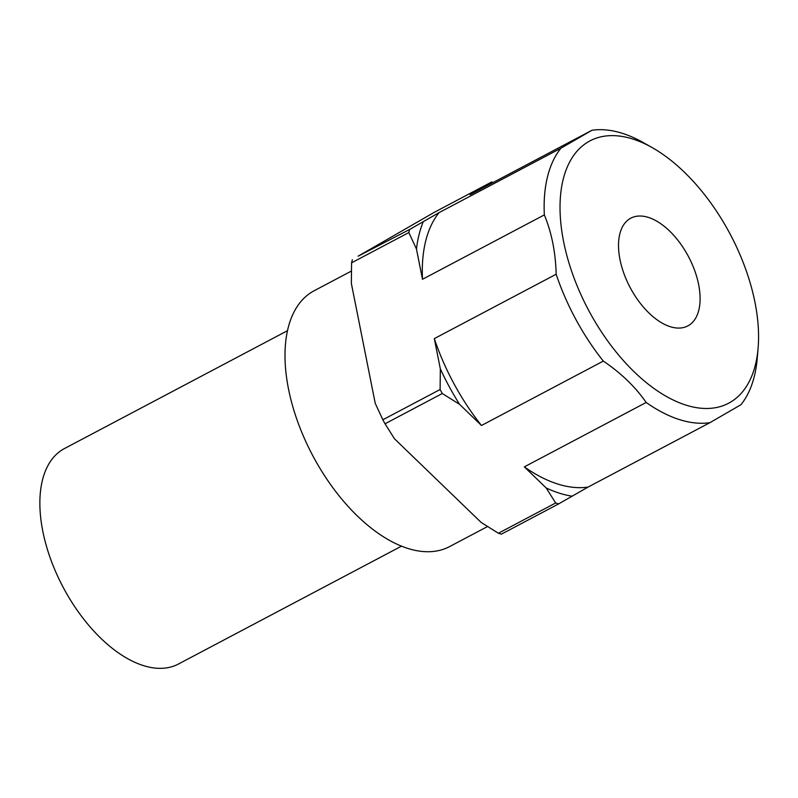 <?xml version="1.0" encoding="UTF-8"?>
<svg xmlns="http://www.w3.org/2000/svg" width="798" height="798" viewBox="0 0 798 798"><rect width="100%" height="100%" fill="white"/><g stroke="black" fill="none" stroke-linecap="round" stroke-linejoin="round"><path stroke-width="1.2" d="M652.066 147.54A148.368 80.359 62.1 0 0 566.131 169.874A148.368 80.359 62.1 0 0 589.712 312.307A148.368 80.359 62.1 0 0 693.173 407.03A148.368 80.359 62.1 0 0 758.1 348.167A148.368 80.359 62.1 0 0 728.903 231.789A148.368 80.359 62.1 0 0 652.066 147.54L643.148 142.513A159.63 86.463 62.1 0 0 591.946 130.274L560.914 148.228A159.63 86.463 62.1 0 0 544.336 214.901C551.717 232.856 555.657 252.637 556.156 274.233A159.63 86.463 62.1 0 0 576.056 319.789A159.63 86.463 62.1 0 0 603.318 361.095C621.044 373.075 635.328 386.86 646.18 402.471L524.336 466.86L546.211 487.987L555.667 502.979L498.401 533.244L481.104 522.391L394.491 438.78L385.025 423.788L442.291 393.524L459.598 404.367L481.473 425.494L603.318 361.095M556.156 274.233L434.312 338.621A159.63 86.463 62.1 0 0 454.212 384.187A159.63 86.463 62.1 0 0 481.473 425.494M434.312 338.621L440.346 368.915A169.874 92.009 62.1 0 0 449.404 386.97A169.874 92.009 62.1 0 0 459.598 404.367M440.346 368.915L440.107 389.504A179.021 96.957 62.1 0 0 441.194 391.519A179.021 96.957 62.1 0 0 442.291 393.524M440.107 389.504L382.85 419.768A179.021 96.957 62.1 0 0 383.928 421.783A179.021 96.957 62.1 0 0 385.025 423.788M382.85 419.768L375.23 403.319L351.349 283.41L351.579 262.821L408.845 232.557L416.456 249.006L422.491 279.29L544.336 214.901M351.389 271.071L314.252 290.691A144.737 78.394 62.1 0 0 313.993 457.942A144.737 78.394 62.1 0 0 449.513 546.63L487.528 526.54M287.559 330.651L64.498 448.536A121.885 66.015 62.1 0 0 64.279 589.373A121.885 66.015 62.1 0 0 178.393 664.056L401.454 546.181M630.719 288.587A60.947 33.007 62.1 0 0 687.786 325.933A60.947 33.007 62.1 0 0 687.896 255.51A60.947 33.007 62.1 0 0 630.829 218.163A60.947 33.007 62.1 0 0 630.719 288.587M560.914 148.228L439.07 212.627L409.613 229.475L358.112 256.198L434.451 212.228L491.718 181.964L470.102 194.672L591.946 130.274M498.401 533.244A179.021 96.957 62.1 0 0 501.353 534.171L558.62 503.907L588.076 487.069L709.921 422.671L740.953 404.716A159.63 86.463 62.1 0 0 757.232 358.382L758.1 348.167M646.18 402.471A159.63 86.463 62.1 0 0 709.921 422.671M439.07 212.627A159.63 86.463 62.1 0 0 422.491 279.29M524.336 466.86A159.63 86.463 62.1 0 0 588.076 487.069M487.099 185.685A169.874 92.009 62.1 0 0 485.952 185.505M423.219 221.794A169.874 92.009 62.1 0 0 416.456 249.006M546.211 487.987A169.874 92.009 62.1 0 0 572.226 496.226M493.244 182.443A179.021 96.957 62.1 0 0 491.718 181.964M409.613 229.475A179.021 96.957 62.1 0 0 408.845 232.557M555.667 502.979A179.021 96.957 62.1 0 0 558.62 503.907M352.347 259.729A179.021 96.957 62.1 0 0 351.579 262.821"/></g></svg>
